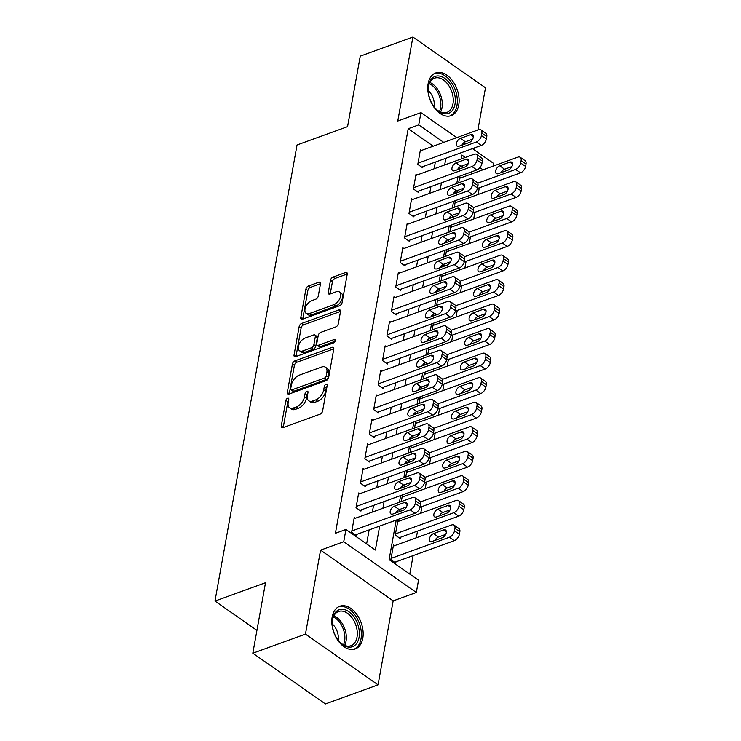 <?xml version="1.0" encoding="UTF-8"?>
<svg xmlns="http://www.w3.org/2000/svg" width="741" height="741" viewBox="0 0 741 741"><rect width="100%" height="100%" fill="white"/><g stroke="black" fill="none" stroke-linecap="round" stroke-linejoin="round"><path stroke-width="1.11" d="M287.638 398.213A2.001 1.139 -55.1 0 0 285.887 400.427L281.284 425.992A2.862 1.63 -55.1 0 0 281.71 427.585A2.862 1.63 -55.1 0 0 282.914 427.65L320.112 414.154A2.862 1.63 -55.1 0 0 322.613 410.996L327.216 385.422A2.001 1.139 -55.1 0 0 326.92 384.31A2.001 1.139 -55.1 0 0 326.077 384.264A2.001 1.139 -55.1 0 0 324.326 386.478L323.724 389.785A9.142 5.206 -55.1 0 1 315.731 399.89L312.628 401.011A9.142 5.206 -55.1 0 1 308.775 400.807A9.142 5.206 -55.1 0 1 307.404 395.713L307.997 392.397A2.001 1.139 -55.1 0 0 307.7 391.285A2.001 1.139 -55.1 0 0 306.857 391.239A2.001 1.139 -55.1 0 0 305.107 393.452L304.505 396.759A9.142 5.206 -55.1 0 1 296.511 406.865L293.408 407.985A9.142 5.206 -55.1 0 1 289.555 407.782A9.142 5.206 -55.1 0 1 288.184 402.687L288.777 399.371A2.001 1.139 -55.1 0 0 288.481 398.26A2.001 1.139 -55.1 0 0 287.638 398.213M288.61 400.297A2.001 1.139 -55.1 0 0 287.851 401.798L283.247 427.362A2.862 1.63 -55.1 0 0 283.219 427.548M327.05 386.348A2.001 1.139 -55.1 0 0 326.281 387.849L325.688 391.155L323.724 389.785M307.83 393.323A2.001 1.139 -55.1 0 0 307.07 394.823L306.468 398.13L304.505 396.759M428.15 83.594A22.712 14.505 70.1 0 0 434.115 107.454A22.712 14.505 70.1 0 0 451.195 115.642A22.712 14.505 70.1 0 0 458.753 104.99A22.712 14.505 70.1 0 0 452.788 81.13A22.712 14.505 70.1 0 0 435.708 72.942A22.712 14.505 70.1 0 0 428.15 83.594M332.19 616.91A22.712 14.505 70.1 0 0 338.155 640.77A22.712 14.505 70.1 0 0 355.235 648.959A22.712 14.505 70.1 0 0 362.794 638.307A22.712 14.505 70.1 0 0 356.829 614.446A22.712 14.505 70.1 0 0 339.749 606.258A22.712 14.505 70.1 0 0 332.19 616.91M320.473 283.877A2.862 1.63 -55.1 0 0 320.047 282.293A2.862 1.63 -55.1 0 0 318.843 282.228L308.404 286.007A2.862 1.63 -55.1 0 0 305.903 289.166L300.79 317.565A2.862 1.63 -55.1 0 0 301.226 319.158A2.862 1.63 -55.1 0 0 302.43 319.223L339.628 305.727A2.862 1.63 -55.1 0 0 342.12 302.569L347.233 274.17A2.862 1.63 -55.1 0 0 346.807 272.577A2.862 1.63 -55.1 0 0 345.602 272.512L332.996 277.088A2.862 1.63 -55.1 0 0 330.495 280.246L328.309 292.399A2.862 1.63 -55.1 0 0 328.735 293.992A2.862 1.63 -55.1 0 0 329.94 294.057L336.192 291.787A7.642 4.353 -55.1 0 1 339.415 291.963A7.642 4.353 -55.1 0 1 339.86 298.484A7.642 4.353 -55.1 0 1 333.876 304.662L309.386 313.554A7.642 4.353 -55.1 0 1 306.172 313.378A7.642 4.353 -55.1 0 1 305.718 306.857A7.642 4.353 -55.1 0 1 311.702 300.67L315.786 299.188A2.862 1.63 -55.1 0 0 318.287 296.039L320.473 283.877M433.226 146.19L408.208 128.712L418.73 124.886L420.944 112.632L456.752 137.659M252.829 653.219L305.459 634.12L378.049 684.851L325.419 703.95L252.829 653.219L265.51 582.722L214.983 601.053L297.048 144.977L347.575 126.646L360.256 56.149L412.894 37.05L397.778 121.033L420.944 112.632M378.049 684.851L393.165 600.868L320.575 550.137L305.459 634.12M320.575 550.137L343.731 541.736L345.936 529.472L375.363 550.044L379.679 526.082M408.208 128.712L335.414 533.298L345.936 529.472M294.937 360.867A2.862 1.63 -55.1 0 0 292.436 364.016L287.323 392.424A2.862 1.63 -55.1 0 0 287.758 394.017A2.862 1.63 -55.1 0 0 288.962 394.073L326.16 380.578A2.862 1.63 -55.1 0 0 328.652 377.428L333.765 349.02A2.862 1.63 -55.1 0 0 333.339 347.427A2.862 1.63 -55.1 0 0 332.135 347.362L294.937 360.867L296.9 362.238A2.862 1.63 -55.1 0 0 294.399 365.387L289.286 393.795A2.862 1.63 -55.1 0 0 289.259 393.971M294.057 354.995L299.169 326.596A2.862 1.63 -55.1 0 1 301.67 323.437L338.869 309.942A2.862 1.63 -55.1 0 1 340.073 310.007A2.862 1.63 -55.1 0 1 340.499 311.6L338.313 323.752A2.862 1.63 -55.1 0 1 335.812 326.911L320.733 332.385A2.862 1.63 -55.1 0 0 318.232 335.534L316.778 343.602A2.862 1.63 -55.1 0 0 317.204 345.195A2.862 1.63 -55.1 0 0 318.408 345.26L334.117 339.563A2.001 1.139 -55.1 0 1 334.96 339.6A2.001 1.139 -55.1 0 1 335.08 341.314A2.001 1.139 -55.1 0 1 333.515 342.926L295.696 356.653A2.862 1.63 -55.1 0 1 294.492 356.588A2.862 1.63 -55.1 0 1 294.057 354.995L296.02 356.365L301.133 327.967L299.169 326.596M477.889 129.99L485.485 87.781L412.894 37.05M399.001 521.145L397.917 520.395L395.268 535.104L400.177 538.531L400.399 537.308M355.347 518.246L354.272 517.487L351.623 532.205L356.523 535.632L356.745 534.4M359.755 493.719L358.681 492.969L356.032 507.678L360.941 511.105L361.154 509.882M364.174 469.201L363.09 468.451L360.441 483.16L365.35 486.587L365.572 485.364M368.583 444.683L367.499 443.924L364.859 458.642L369.759 462.069L369.981 460.837M372.992 420.166L371.917 419.406L369.268 434.115L374.177 437.551L374.39 436.319M377.41 395.638L376.326 394.888L373.677 409.597L378.586 413.024L378.808 411.801M381.819 371.121L380.735 370.37L378.095 385.079L382.995 388.506L383.217 387.284M386.228 346.603L385.153 345.843L382.504 360.561L387.404 363.988L387.626 362.757M390.646 322.076L389.562 321.325L386.913 336.034L391.822 339.461L392.045 338.239M395.055 297.558L393.971 296.808L391.331 311.516L396.231 314.944L396.454 313.721M399.464 273.04L398.389 272.29L395.74 286.999L400.64 290.426L400.862 289.203M403.882 248.522L402.798 247.763L400.149 262.481L405.058 265.908L405.281 264.676M408.291 223.995L407.207 223.245L404.567 237.954L409.467 241.381L409.69 240.158M412.7 199.477L411.625 198.727L408.976 213.436L413.876 216.863L414.099 215.64M417.109 174.959L416.034 174.2L413.385 188.918L418.295 192.345L418.517 191.122M366.628 543.931L369.148 529.898M372.362 512.068L373.566 505.381M376.771 487.55L377.975 480.863M381.18 463.032L382.384 456.336M385.598 438.505L386.802 431.818M390.007 413.987L391.211 407.3M394.416 389.47L395.62 382.782M398.834 364.952L400.038 358.255M403.243 340.425L404.447 333.737M407.652 315.907L408.856 309.219M412.07 291.389L413.274 284.701M416.479 266.871L417.683 260.174M420.888 242.344L422.092 235.657M425.306 217.826L426.501 211.139M429.715 193.308L430.919 186.621M434.124 168.781L435.328 162.094M421.527 150.442L420.443 149.682L417.794 164.4L422.703 167.827L422.926 166.595M409.792 574.099L413.117 555.611M416.322 537.781L417.526 531.093M420.731 513.254L421.935 506.566M425.149 488.736L426.353 482.048M429.558 464.218L430.762 457.53M433.967 439.7L435.171 433.003M438.385 415.173L439.589 408.486M442.794 390.655L443.998 383.968M447.203 366.137L448.407 359.45M451.621 341.62L452.825 334.923M456.03 317.092L457.234 310.405M460.439 292.575L461.643 285.887M464.857 268.057L466.061 261.369M469.266 243.539L470.47 236.842M473.675 219.012L474.879 212.324M478.093 194.494L479.297 187.806M472.462 173.616L470.507 172.255M463.662 167.466L461.662 166.067M394.582 545.663L393.508 544.913L390.859 559.622L395.759 563.049L395.981 561.826M400.594 511.225L399.686 510.586L399.908 509.345L406.439 506.983L399.186 509.604A4.659 2.649 124.9 0 0 395.722 512.985M403.41 496.627L402.326 495.868L401.307 501.564M405.003 486.698L404.095 486.059L404.317 484.827L410.847 482.465M407.819 472.1L406.744 471.35L405.716 477.047M409.421 462.18L408.504 461.541L408.726 460.3L415.256 457.947M412.237 447.583L411.153 446.832L410.125 452.529M413.83 437.662L412.922 437.023L413.145 435.782L419.675 433.429M416.646 423.065L415.562 422.314L414.543 428.002M418.239 413.135L417.331 412.505L417.554 411.264L424.084 408.902L416.831 411.524A4.659 2.649 124.9 0 0 413.367 414.904M421.055 398.547L419.98 397.787L418.952 403.484M422.657 388.617L421.74 387.978L421.962 386.746L428.493 384.384L421.249 387.006A4.659 2.649 124.9 0 0 417.785 390.387M425.464 374.02L424.389 373.269L423.361 378.966M427.066 364.1L426.149 363.46L426.381 362.219M429.882 349.502L428.798 348.752L427.779 354.448M431.475 339.582L430.567 338.943L430.79 337.701L437.32 335.349L430.067 337.961A4.659 2.649 124.9 0 0 426.603 341.351M434.291 324.984L433.216 324.225L432.188 329.921M435.893 315.055L434.976 314.425L435.199 313.184M438.7 300.466L437.625 299.707L436.597 305.403M440.302 290.537L439.385 289.898L439.617 288.666L446.147 286.304L438.894 288.925A4.659 2.649 124.9 0 0 435.43 292.306M443.118 275.939L442.034 275.189L441.015 280.885M444.711 266.019L443.803 265.38L444.026 264.139M447.527 251.421L446.452 250.671L445.424 256.367M449.129 241.501L448.212 240.862L448.435 239.621L454.965 237.259L447.721 239.88A4.659 2.649 124.9 0 0 444.248 243.27M451.936 226.903L450.861 226.144L449.833 231.84M453.538 216.974L452.621 216.335L452.844 215.103L459.374 212.741M456.354 202.386L455.27 201.626L454.252 207.323M457.947 192.456L457.04 191.817L457.262 190.585L463.792 188.223M460.763 177.859L459.689 177.108L458.66 182.805M214.983 601.053L256.942 630.378M474.305 149.923L474.685 147.82M472.452 148.626L493.534 163.363L493.024 166.151M396.222 520.08L389.099 559.64L418.526 580.203L416.322 592.467L343.731 541.736M393.165 600.868L416.322 592.467M463.912 142.661L465.598 143.847M443.748 142.374L418.73 124.886M382.884 508.252L384.088 501.564M387.302 483.734L388.497 477.037M391.711 459.207L392.915 452.519M396.12 434.689L397.324 428.002M400.529 410.171L401.733 403.484M404.947 385.644L406.151 378.957M409.356 361.126L410.56 354.439M413.765 336.609L414.969 329.921M418.183 312.091L419.387 305.403M422.592 287.564L423.796 280.876M427.001 263.046L428.205 256.358M431.419 238.528L432.624 231.84M435.828 214.01L437.033 207.313M440.237 189.483L441.441 182.795M444.656 164.965L445.86 158.278M465.339 157.463L461.893 155.054L461.189 158.963M459.753 166.984L459.383 169.022M457.984 176.793L456.78 183.481M455.335 191.502L454.974 193.54M453.575 201.32L452.371 208.008M450.926 216.02L450.556 218.058M449.157 225.838L447.953 232.526M446.517 240.547L446.147 242.576M444.748 250.356L443.544 257.044M442.099 265.065L441.738 267.103M440.339 274.874L439.135 281.561M437.69 289.583L437.32 291.621M435.921 299.401L434.717 306.089M433.281 314.101L432.911 316.138M431.512 323.919L430.308 330.606M428.863 338.628L428.502 340.656M427.103 348.437L425.899 355.124M424.454 363.146L424.093 365.183M422.685 372.955L421.49 379.651M420.045 387.663L419.675 389.701M418.276 397.482L417.072 404.169M415.627 412.181L415.266 414.219M413.867 422L412.663 428.687M411.218 436.708L410.857 438.737M409.449 446.517L408.254 453.205M406.809 461.226L406.439 463.264M405.04 471.035L403.836 477.732M402.391 485.744L402.03 487.782M400.631 495.562L399.427 502.25M397.982 510.271L397.621 512.3M482.993 169.8L479.899 167.642M289.555 407.782L291.519 409.152A9.142 5.206 -55.1 0 0 295.372 409.356L293.408 407.985M306.468 398.13A9.142 5.206 -55.1 0 1 298.475 408.235L295.372 409.356M308.775 400.807L310.738 402.178A9.142 5.206 -55.1 0 0 314.592 402.382L312.628 401.011M325.688 391.155A9.142 5.206 -55.1 0 1 317.694 401.261L314.592 402.382M333.793 348.844L296.9 362.238M290.694 388.719A2.001 1.139 -55.1 0 0 291 389.84A2.001 1.139 -55.1 0 0 291.843 389.886L324.493 378.04A2.001 1.139 -55.1 0 0 326.244 375.826L326.864 372.334A9.142 5.206 -55.1 0 0 325.494 367.24A9.142 5.206 -55.1 0 0 321.64 367.036L299.318 375.131A9.142 5.206 -55.1 0 0 291.324 385.237L290.694 388.719M291 389.84L292.954 391.211A2.001 1.139 -55.1 0 0 293.797 391.257L291.843 389.886M325.494 367.24L327.457 368.61A9.142 5.206 -55.1 0 1 328.828 373.705L328.198 377.197A2.001 1.139 -55.1 0 1 326.448 379.411L293.797 391.257M340.527 311.424L303.634 324.808A2.862 1.63 -55.1 0 0 301.133 327.967M317.204 345.195L319.167 346.566A2.862 1.63 -55.1 0 0 320.371 346.631L335.089 341.295M305.079 338.063A7.642 4.353 -55.1 0 0 299.095 344.241A7.642 4.353 -55.1 0 0 299.54 350.762A7.642 4.353 -55.1 0 0 302.754 350.938L311.387 347.807A2.862 1.63 -55.1 0 0 313.888 344.648L315.333 336.59A2.862 1.63 -55.1 0 0 314.906 334.997A2.862 1.63 -55.1 0 0 313.702 334.932L305.079 338.063M299.54 350.762L301.494 352.142A7.642 4.353 -55.1 0 0 304.718 352.308L302.754 350.938M314.906 334.997L316.87 336.368A2.862 1.63 -55.1 0 1 317.296 337.961L315.851 346.019A2.862 1.63 -55.1 0 1 313.35 349.178L304.718 352.308M306.172 313.378L308.126 314.749A7.642 4.353 -55.1 0 0 311.35 314.925L309.386 313.554M339.415 291.963L341.379 293.334A7.642 4.353 -55.1 0 1 341.823 299.855A7.642 4.353 -55.1 0 1 335.84 306.033L311.35 314.925M347.26 273.994L334.96 278.459A2.862 1.63 -55.1 0 0 332.459 281.617L330.273 293.769A2.862 1.63 -55.1 0 0 330.245 293.945M320.501 283.701L310.368 287.378A2.862 1.63 -55.1 0 0 307.867 290.537L302.754 318.936A2.862 1.63 -55.1 0 0 302.726 319.112M394.684 562.299L454.298 540.661A5.826 3.316 124.9 0 0 459.392 534.233L459.837 531.779A5.826 3.316 124.9 0 0 458.957 528.537L454.057 525.11A5.826 3.316 -55.1 0 0 451.602 524.98L393.286 546.136M454.057 525.11A5.826 3.316 -55.1 0 1 454.928 528.352L454.492 530.806A5.826 3.316 -55.1 0 1 449.398 537.234L391.081 558.399M445.684 534.4L438.422 537.03A4.659 2.649 -55.1 0 0 434.958 540.411M443.627 529.935L433.522 533.603A4.659 2.649 -55.1 0 0 429.873 537.364A4.659 2.649 -55.1 0 0 430.15 541.338A4.659 2.649 -55.1 0 0 432.105 541.449L442.21 537.781A4.659 2.649 -55.1 0 0 445.86 534.011A4.659 2.649 -55.1 0 0 445.591 530.037A4.659 2.649 -55.1 0 0 443.627 529.935L446.36 531.843M354.05 518.719L412.366 497.554A5.826 3.316 -55.1 0 1 414.821 497.683A5.826 3.316 -55.1 0 1 415.692 500.925L415.247 503.38A5.826 3.316 -55.1 0 1 410.162 509.817L351.845 530.973M355.448 534.872L415.062 513.244L410.162 509.817M404.391 502.509A4.659 2.649 124.9 0 1 406.355 502.611A4.659 2.649 124.9 0 1 406.624 506.594A4.659 2.649 124.9 0 1 402.974 510.354L392.869 514.022A4.659 2.649 124.9 0 1 390.905 513.921A4.659 2.649 124.9 0 1 390.637 509.947A4.659 2.649 124.9 0 1 394.286 506.177L404.391 502.509L407.124 504.426M414.821 497.683L419.721 501.111A5.826 3.316 124.9 0 1 420.601 504.362L420.156 506.807A5.826 3.316 124.9 0 1 415.062 513.244M359.052 637.473A19.655 12.56 -109.9 0 1 339.739 642.067A19.655 12.56 -109.9 0 1 332.274 621.486A19.655 12.56 -109.9 0 1 332.57 618.967A19.655 12.56 -109.9 0 1 348.789 611.668A19.655 12.56 -109.9 0 1 359.052 637.473M339.434 641.734A18.192 11.624 70.1 0 0 350.965 645.707A18.192 11.624 70.1 0 0 357.014 637.177A18.192 11.624 70.1 0 0 352.244 618.059A18.192 11.624 70.1 0 0 338.554 611.501A18.192 11.624 70.1 0 0 332.496 620.032A18.192 11.624 70.1 0 0 332.255 621.94M353.642 649.375A22.563 14.412 70.1 0 0 361.015 638.844A22.563 14.412 70.1 0 0 355.152 615.234A22.563 14.412 70.1 0 0 338.248 606.962M338.137 640.168A12.958 8.281 70.1 0 0 332.264 623.978M445.813 113.864A19.655 12.56 -109.9 0 1 435.699 108.751A19.655 12.56 -109.9 0 1 428.233 88.17A19.655 12.56 -109.9 0 1 437.727 75.943A19.655 12.56 -109.9 0 1 454.724 94.644A19.655 12.56 -109.9 0 1 445.813 113.864M435.393 108.418A18.192 11.624 70.1 0 0 444.461 112.845A18.192 11.624 70.1 0 0 446.925 112.391A18.192 11.624 70.1 0 0 452.242 93.171A18.192 11.624 70.1 0 0 436.968 77.731A18.192 11.624 70.1 0 0 434.513 78.185A18.192 11.624 70.1 0 0 428.215 88.624M449.602 116.059A22.563 14.412 70.1 0 0 456.03 92.171A22.563 14.412 70.1 0 0 437.125 73.137A22.563 14.412 70.1 0 0 434.207 73.646M434.096 106.852A12.958 8.281 70.1 0 0 428.224 90.652M399.093 537.781L458.716 516.144A5.826 3.316 124.9 0 0 463.81 509.715L464.246 507.261A5.826 3.316 124.9 0 0 463.375 504.019L458.466 500.592A5.826 3.316 -55.1 0 0 456.011 500.453L397.695 521.618M458.466 500.592A5.826 3.316 -55.1 0 1 459.346 503.834L458.901 506.288A5.826 3.316 -55.1 0 1 453.807 512.716L395.49 533.881M450.093 509.873L442.84 512.513A4.659 2.649 -55.1 0 0 439.367 515.893M448.036 505.418L437.931 509.076A4.659 2.649 -55.1 0 0 434.291 512.846A4.659 2.649 -55.1 0 0 434.559 516.82A4.659 2.649 -55.1 0 0 436.523 516.931L446.628 513.263A4.659 2.649 -55.1 0 0 450.269 509.493A4.659 2.649 -55.1 0 0 450 505.519A4.659 2.649 -55.1 0 0 448.036 505.418L450.778 507.326M420.064 507.252L463.125 491.626A5.826 3.316 124.9 0 0 468.219 485.188L468.655 482.743A5.826 3.316 124.9 0 0 467.784 479.492L462.875 476.065A5.826 3.316 -55.1 0 0 460.43 475.935L402.113 497.1M462.875 476.065A5.826 3.316 -55.1 0 1 463.755 479.316L463.31 481.761A5.826 3.316 -55.1 0 1 458.216 488.199L420.397 501.926M454.502 485.355L447.249 487.986A4.659 2.649 -55.1 0 0 443.785 491.376M452.445 480.89L442.34 484.558A4.659 2.649 -55.1 0 0 438.7 488.328A4.659 2.649 -55.1 0 0 438.968 492.302A4.659 2.649 -55.1 0 0 440.932 492.404L451.037 488.736A4.659 2.649 -55.1 0 0 454.687 484.975A4.659 2.649 -55.1 0 0 454.409 481.002A4.659 2.649 -55.1 0 0 452.445 480.89L455.187 482.808M424.473 482.734L467.534 467.108A5.826 3.316 124.9 0 0 472.628 460.67L473.073 458.216A5.826 3.316 124.9 0 0 472.193 454.974L467.293 451.547A5.826 3.316 -55.1 0 0 464.839 451.417L406.522 472.573M467.293 451.547A5.826 3.316 -55.1 0 1 468.164 454.789L467.728 457.243A5.826 3.316 -55.1 0 1 462.634 463.681L424.806 477.399M458.92 460.837L451.658 463.468A4.659 2.649 -55.1 0 0 448.194 466.849M456.864 456.373L446.758 460.041A4.659 2.649 -55.1 0 0 443.109 463.801A4.659 2.649 -55.1 0 0 443.377 467.784A4.659 2.649 -55.1 0 0 445.341 467.886L455.446 464.218A4.659 2.649 -55.1 0 0 459.096 460.457A4.659 2.649 -55.1 0 0 458.827 456.475A4.659 2.649 -55.1 0 0 456.864 456.373L459.596 458.281M428.882 458.207L471.952 442.581A5.826 3.316 124.9 0 0 477.037 436.153L477.482 433.698A5.826 3.316 124.9 0 0 476.611 430.456L471.702 427.029A5.826 3.316 -55.1 0 0 469.248 426.899L410.931 448.055M471.702 427.029A5.826 3.316 -55.1 0 1 472.582 430.271L472.137 432.725A5.826 3.316 -55.1 0 1 467.043 439.154L429.215 452.881M463.329 436.319L456.076 438.95A4.659 2.649 -55.1 0 0 452.603 442.331M461.273 431.855L451.167 435.523A4.659 2.649 -55.1 0 0 447.527 439.283A4.659 2.649 -55.1 0 0 447.796 443.257A4.659 2.649 -55.1 0 0 449.759 443.368L459.865 439.7A4.659 2.649 -55.1 0 0 463.505 435.93A4.659 2.649 -55.1 0 0 463.236 431.957A4.659 2.649 -55.1 0 0 461.273 431.855L464.005 433.763M358.459 494.191L416.775 473.036A5.826 3.316 -55.1 0 1 419.23 473.166A5.826 3.316 -55.1 0 1 420.101 476.407L419.665 478.862A5.826 3.316 -55.1 0 1 414.571 485.29L356.254 506.455M359.857 510.354L419.471 488.717L414.571 485.29M408.8 477.991A4.659 2.649 124.9 0 1 410.764 478.093A4.659 2.649 124.9 0 1 411.033 482.067A4.659 2.649 124.9 0 1 407.393 485.837L397.287 489.505A4.659 2.649 124.9 0 1 395.324 489.403A4.659 2.649 124.9 0 1 395.046 485.42A4.659 2.649 124.9 0 1 398.695 481.659L408.8 477.991L411.533 479.899M400.131 488.467A4.659 2.649 124.9 0 1 403.595 485.086L410.857 482.456M419.23 473.166L424.13 476.593A5.826 3.316 124.9 0 1 425.01 479.835L424.565 482.289A5.826 3.316 124.9 0 1 419.471 488.717M362.868 469.674L421.184 448.509A5.826 3.316 -55.1 0 1 423.639 448.648A5.826 3.316 -55.1 0 1 424.519 451.89L424.074 454.344A5.826 3.316 -55.1 0 1 418.98 460.772L360.663 481.937M364.266 485.837L423.889 464.199L418.98 460.772M413.209 453.473A4.659 2.649 124.9 0 1 415.173 453.575A4.659 2.649 124.9 0 1 415.442 457.549A4.659 2.649 124.9 0 1 411.801 461.319L401.696 464.987A4.659 2.649 124.9 0 1 399.732 464.876A4.659 2.649 124.9 0 1 399.464 460.902A4.659 2.649 124.9 0 1 403.104 457.132L413.209 453.473L415.951 455.382M404.549 463.949A4.659 2.649 124.9 0 1 408.013 460.569L415.266 457.929M423.639 448.648L428.548 452.075A5.826 3.316 124.9 0 1 429.419 455.317L428.983 457.771A5.826 3.316 124.9 0 1 423.889 464.199M367.286 445.156L425.603 423.991A5.826 3.316 -55.1 0 1 428.057 424.121A5.826 3.316 -55.1 0 1 428.928 427.372L428.483 429.817A5.826 3.316 -55.1 0 1 423.398 436.254L365.072 457.41M368.685 461.31L428.298 439.682L423.398 436.254M417.628 428.946A4.659 2.649 124.9 0 1 419.582 429.058A4.659 2.649 124.9 0 1 419.86 433.031A4.659 2.649 124.9 0 1 416.21 436.792L406.105 440.46A4.659 2.649 124.9 0 1 404.141 440.358A4.659 2.649 124.9 0 1 403.873 436.384A4.659 2.649 124.9 0 1 407.522 432.614L417.628 428.946L420.36 430.864M408.958 439.432A4.659 2.649 124.9 0 1 412.422 436.041L419.675 433.411M428.057 424.121L432.957 427.548A5.826 3.316 124.9 0 1 433.837 430.799L433.392 433.253A5.826 3.316 124.9 0 1 428.298 439.682M371.695 420.629L430.012 399.473A5.826 3.316 -55.1 0 1 432.466 399.603A5.826 3.316 -55.1 0 1 433.337 402.845L432.901 405.299A5.826 3.316 -55.1 0 1 427.807 411.737L369.49 432.892M373.094 436.792L432.707 415.164L427.807 411.737M422.037 404.429A4.659 2.649 124.9 0 1 424 404.53A4.659 2.649 124.9 0 1 424.269 408.513A4.659 2.649 124.9 0 1 420.619 412.274L410.514 415.942A4.659 2.649 124.9 0 1 408.56 415.84A4.659 2.649 124.9 0 1 408.282 411.866A4.659 2.649 124.9 0 1 411.931 408.096L422.037 404.429L424.769 406.346M432.466 399.603L437.366 403.03A5.826 3.316 124.9 0 1 438.246 406.281L437.801 408.726A5.826 3.316 124.9 0 1 432.707 415.164M433.3 433.689L476.361 418.063A5.826 3.316 124.9 0 0 481.455 411.635L481.891 409.18A5.826 3.316 124.9 0 0 481.02 405.938L476.111 402.511A5.826 3.316 -55.1 0 0 473.666 402.372L415.349 423.537M476.111 402.511A5.826 3.316 -55.1 0 1 476.991 405.753L476.546 408.208A5.826 3.316 -55.1 0 1 471.452 414.636L433.633 428.363M467.738 411.792L460.485 414.423A4.659 2.649 -55.1 0 0 457.021 417.813M465.681 407.337L455.576 410.996A4.659 2.649 -55.1 0 0 451.936 414.765A4.659 2.649 -55.1 0 0 452.205 418.739A4.659 2.649 -55.1 0 0 454.168 418.85L464.274 415.182A4.659 2.649 -55.1 0 0 467.923 411.412A4.659 2.649 -55.1 0 0 467.645 407.439A4.659 2.649 -55.1 0 0 465.681 407.337L468.423 409.245M376.104 396.111L434.421 374.955A5.826 3.316 -55.1 0 1 436.875 375.085A5.826 3.316 -55.1 0 1 437.755 378.327L437.31 380.781A5.826 3.316 -55.1 0 1 432.216 387.21L373.899 408.374M377.502 412.274L437.125 390.637L432.216 387.21M426.445 379.911A4.659 2.649 124.9 0 1 428.409 380.013A4.659 2.649 124.9 0 1 428.678 383.986A4.659 2.649 124.9 0 1 425.038 387.756L414.932 391.424A4.659 2.649 124.9 0 1 412.969 391.313A4.659 2.649 124.9 0 1 412.7 387.339A4.659 2.649 124.9 0 1 416.34 383.579L426.445 379.911L429.187 381.819M436.875 375.085L441.784 378.512A5.826 3.316 124.9 0 1 442.655 381.754L442.22 384.209A5.826 3.316 124.9 0 1 437.125 390.637M437.709 409.171L480.77 393.545A5.826 3.316 124.9 0 0 485.864 387.108L486.309 384.662A5.826 3.316 124.9 0 0 485.429 381.411L480.529 377.984A5.826 3.316 -55.1 0 0 478.075 377.854L419.758 399.019M480.529 377.984A5.826 3.316 -55.1 0 1 481.4 381.235L480.965 383.681A5.826 3.316 -55.1 0 1 475.87 390.118L438.042 403.845M472.156 387.274L464.894 389.905A4.659 2.649 -55.1 0 0 461.43 393.295M470.1 382.81L459.994 386.478A4.659 2.649 -55.1 0 0 456.345 390.248A4.659 2.649 -55.1 0 0 456.613 394.221A4.659 2.649 -55.1 0 0 458.577 394.323L468.683 390.655A4.659 2.649 -55.1 0 0 472.332 386.895A4.659 2.649 -55.1 0 0 472.063 382.921A4.659 2.649 -55.1 0 0 470.1 382.81L472.832 384.727M380.522 371.593L438.839 350.428A5.826 3.316 -55.1 0 1 441.293 350.567A5.826 3.316 -55.1 0 1 442.164 353.809L441.719 356.264A5.826 3.316 -55.1 0 1 436.634 362.692L378.308 383.857M381.921 387.756L441.534 366.119L436.634 362.692M430.864 355.393A4.659 2.649 124.9 0 1 432.818 355.495A4.659 2.649 124.9 0 1 433.096 359.468A4.659 2.649 124.9 0 1 429.447 363.238L419.341 366.906A4.659 2.649 124.9 0 1 417.378 366.795A4.659 2.649 124.9 0 1 417.109 362.821A4.659 2.649 124.9 0 1 420.758 359.052L430.864 355.393L433.596 357.301M422.194 365.869A4.659 2.649 124.9 0 1 425.658 362.488L426.371 362.238M441.293 350.567L446.193 353.994A5.826 3.316 124.9 0 1 447.073 357.236L446.628 359.691A5.826 3.316 124.9 0 1 441.534 366.119M442.118 384.653L485.188 369.027A5.826 3.316 124.9 0 0 490.273 362.59L490.718 360.135A5.826 3.316 124.9 0 0 489.847 356.893L484.938 353.466A5.826 3.316 -55.1 0 0 482.484 353.337L424.167 374.492M484.938 353.466A5.826 3.316 -55.1 0 1 485.818 356.708L485.374 359.163A5.826 3.316 -55.1 0 1 480.279 365.591L442.451 379.318M476.565 362.757L469.312 365.387A4.659 2.649 -55.1 0 0 465.839 368.768M474.509 358.292L464.403 361.96A4.659 2.649 -55.1 0 0 460.754 365.721A4.659 2.649 -55.1 0 0 461.032 369.703A4.659 2.649 -55.1 0 0 462.995 369.805L473.101 366.137A4.659 2.649 -55.1 0 0 476.741 362.377A4.659 2.649 -55.1 0 0 476.472 358.394A4.659 2.649 -55.1 0 0 474.509 358.292L477.241 360.2M384.931 347.075L443.248 325.91A5.826 3.316 -55.1 0 1 445.702 326.04A5.826 3.316 -55.1 0 1 446.573 329.291L446.138 331.736A5.826 3.316 -55.1 0 1 441.043 338.174L382.726 359.329M386.33 363.229L445.943 341.601L441.043 338.174M435.273 330.866A4.659 2.649 124.9 0 1 437.236 330.977A4.659 2.649 124.9 0 1 437.505 334.951A4.659 2.649 124.9 0 1 433.856 338.711L423.75 342.379A4.659 2.649 124.9 0 1 421.796 342.277A4.659 2.649 124.9 0 1 421.518 338.304A4.659 2.649 124.9 0 1 425.167 334.534L435.273 330.866L438.005 332.783M445.702 326.04L450.602 329.467A5.826 3.316 124.9 0 1 451.482 332.718L451.037 335.164A5.826 3.316 124.9 0 1 445.943 341.601M446.536 360.126L489.597 344.5A5.826 3.316 124.9 0 0 494.692 338.072L495.127 335.617A5.826 3.316 124.9 0 0 494.256 332.376L489.347 328.948A5.826 3.316 -55.1 0 0 486.902 328.819L428.576 349.974M489.347 328.948A5.826 3.316 -55.1 0 1 490.227 332.19L489.782 334.645A5.826 3.316 -55.1 0 1 484.688 341.073L446.86 354.8M480.974 338.229L473.721 340.869A4.659 2.649 -55.1 0 0 470.257 344.25M478.918 333.774L468.812 337.442A4.659 2.649 -55.1 0 0 465.172 341.203A4.659 2.649 -55.1 0 0 465.441 345.176A4.659 2.649 -55.1 0 0 467.404 345.287L477.51 341.62A4.659 2.649 -55.1 0 0 481.159 337.85A4.659 2.649 -55.1 0 0 480.881 333.876A4.659 2.649 -55.1 0 0 478.918 333.774L481.659 335.682M389.34 322.548L447.657 301.392A5.826 3.316 -55.1 0 1 450.111 301.522A5.826 3.316 -55.1 0 1 450.991 304.764L450.547 307.219A5.826 3.316 -55.1 0 1 445.452 313.656L387.135 334.812M390.739 338.711L450.361 317.083L445.452 313.656M439.682 306.348A4.659 2.649 124.9 0 1 441.645 306.45A4.659 2.649 124.9 0 1 441.914 310.433A4.659 2.649 124.9 0 1 438.274 314.193L428.168 317.861A4.659 2.649 124.9 0 1 426.205 317.759A4.659 2.649 124.9 0 1 425.936 313.776A4.659 2.649 124.9 0 1 429.576 310.016L439.682 306.348L442.423 308.256M431.012 316.824A4.659 2.649 124.9 0 1 434.485 313.443L435.199 313.193M450.111 301.522L455.02 304.949A5.826 3.316 124.9 0 1 455.891 308.191L455.456 310.646A5.826 3.316 124.9 0 1 450.361 317.083M450.945 335.608L494.006 319.982A5.826 3.316 124.9 0 0 499.101 313.554L499.545 311.1A5.826 3.316 124.9 0 0 498.665 307.858L493.765 304.421A5.826 3.316 -55.1 0 0 491.311 304.292L432.994 325.456M493.765 304.421A5.826 3.316 -55.1 0 1 494.636 307.672L494.201 310.127A5.826 3.316 -55.1 0 1 489.106 316.555L451.278 330.282M485.392 313.712L478.13 316.342A4.659 2.649 -55.1 0 0 474.666 319.732M483.336 309.247L473.23 312.915A4.659 2.649 -55.1 0 0 469.581 316.685A4.659 2.649 -55.1 0 0 469.85 320.658A4.659 2.649 -55.1 0 0 471.813 320.76L481.919 317.102A4.659 2.649 -55.1 0 0 485.568 313.332A4.659 2.649 -55.1 0 0 485.299 309.358A4.659 2.649 -55.1 0 0 483.336 309.247L486.068 311.164M393.758 298.03L452.075 276.875A5.826 3.316 -55.1 0 1 454.52 277.004A5.826 3.316 -55.1 0 1 455.4 280.246L454.955 282.701A5.826 3.316 -55.1 0 1 449.861 289.129L391.544 310.294M395.157 314.193L454.77 292.556L449.861 289.129M444.091 281.83A4.659 2.649 124.9 0 1 446.054 281.932A4.659 2.649 124.9 0 1 446.332 285.906A4.659 2.649 124.9 0 1 442.683 289.675L432.577 293.343A4.659 2.649 124.9 0 1 430.614 293.232A4.659 2.649 124.9 0 1 430.345 289.259A4.659 2.649 124.9 0 1 433.985 285.498L444.091 281.83L446.832 283.738M454.52 277.004L459.429 280.431A5.826 3.316 124.9 0 1 460.3 283.673L459.865 286.128A5.826 3.316 124.9 0 1 454.77 292.556M455.354 311.09L498.424 295.464A5.826 3.316 124.9 0 0 503.51 289.027L503.954 286.582A5.826 3.316 124.9 0 0 503.083 283.331L498.174 279.903A5.826 3.316 -55.1 0 0 495.72 279.774L437.403 300.939M498.174 279.903A5.826 3.316 -55.1 0 1 499.054 283.155L498.61 285.6A5.826 3.316 -55.1 0 1 493.515 292.037L455.687 305.755M489.801 289.194L482.548 291.824A4.659 2.649 -55.1 0 0 479.075 295.214M487.745 284.729L477.639 288.397A4.659 2.649 -55.1 0 0 473.99 292.167A4.659 2.649 -55.1 0 0 474.268 296.141A4.659 2.649 -55.1 0 0 476.231 296.243L486.337 292.575A4.659 2.649 -55.1 0 0 489.977 288.814A4.659 2.649 -55.1 0 0 489.708 284.84A4.659 2.649 -55.1 0 0 487.745 284.729L490.477 286.647M398.167 273.512L456.484 252.348A5.826 3.316 -55.1 0 1 458.938 252.486A5.826 3.316 -55.1 0 1 459.809 255.728L459.374 258.183A5.826 3.316 -55.1 0 1 454.279 264.611L395.963 285.776M399.566 289.675L459.179 268.038L454.279 264.611M448.509 257.312A4.659 2.649 124.9 0 1 450.472 257.414A4.659 2.649 124.9 0 1 450.741 261.388A4.659 2.649 124.9 0 1 447.092 265.158L436.986 268.826A4.659 2.649 124.9 0 1 435.023 268.714A4.659 2.649 124.9 0 1 434.754 264.741A4.659 2.649 124.9 0 1 438.403 260.971L448.509 257.312L451.241 259.22M439.839 267.788A4.659 2.649 124.9 0 1 443.303 264.398L450.565 261.768M458.938 252.486L463.838 255.914A5.826 3.316 124.9 0 1 464.718 259.155L464.274 261.61A5.826 3.316 124.9 0 1 459.179 268.038M459.772 286.563L502.833 270.937A5.826 3.316 124.9 0 0 507.928 264.509L508.363 262.055A5.826 3.316 124.9 0 0 507.492 258.813L502.583 255.386A5.826 3.316 -55.1 0 0 500.129 255.256L441.812 276.412M502.583 255.386A5.826 3.316 -55.1 0 1 503.463 258.628L503.019 261.082A5.826 3.316 -55.1 0 1 497.924 267.51L460.096 281.237M494.21 264.676L486.957 267.306A4.659 2.649 -55.1 0 0 483.493 270.687M492.154 260.211L482.048 263.879A4.659 2.649 -55.1 0 0 478.408 267.64A4.659 2.649 -55.1 0 0 478.677 271.623A4.659 2.649 -55.1 0 0 480.64 271.725L490.746 268.057A4.659 2.649 -55.1 0 0 494.395 264.287A4.659 2.649 -55.1 0 0 494.117 260.313A4.659 2.649 -55.1 0 0 492.154 260.211L494.895 262.119M402.576 248.995L460.893 227.83A5.826 3.316 -55.1 0 1 463.347 227.959A5.826 3.316 -55.1 0 1 464.227 231.211L463.783 233.656A5.826 3.316 -55.1 0 1 458.688 240.093L400.372 261.249M403.975 265.148L463.597 243.52L458.688 240.093M452.918 232.785A4.659 2.649 124.9 0 1 454.881 232.896A4.659 2.649 124.9 0 1 455.15 236.87A4.659 2.649 124.9 0 1 451.51 240.63L441.404 244.298A4.659 2.649 124.9 0 1 439.441 244.197A4.659 2.649 124.9 0 1 439.172 240.223A4.659 2.649 124.9 0 1 442.812 236.453L452.918 232.785L455.65 234.702M463.347 227.959L468.256 231.387A5.826 3.316 124.9 0 1 469.127 234.638L468.683 237.083A5.826 3.316 124.9 0 1 463.597 243.52M464.181 262.045L507.242 246.42A5.826 3.316 124.9 0 0 512.337 239.991L512.781 237.537A5.826 3.316 124.9 0 0 511.901 234.295L507.001 230.868A5.826 3.316 -55.1 0 0 504.547 230.729L446.23 251.894M507.001 230.868A5.826 3.316 -55.1 0 1 507.872 234.11L507.437 236.564A5.826 3.316 -55.1 0 1 502.342 242.992L464.514 256.719M450.556 261.786L444.026 264.157M498.619 240.149L491.366 242.789A4.659 2.649 -55.1 0 0 487.902 246.169M496.572 235.694L486.467 239.362A4.659 2.649 -55.1 0 0 482.817 243.122A4.659 2.649 -55.1 0 0 483.086 247.096A4.659 2.649 -55.1 0 0 485.049 247.207L495.155 243.539A4.659 2.649 -55.1 0 0 498.804 239.769A4.659 2.649 -55.1 0 0 498.536 235.795A4.659 2.649 -55.1 0 0 496.572 235.694L499.304 237.602M406.994 224.467L465.311 203.312A5.826 3.316 -55.1 0 1 467.756 203.442A5.826 3.316 -55.1 0 1 468.636 206.683L468.192 209.138A5.826 3.316 -55.1 0 1 463.097 215.566L404.781 236.731M408.393 240.63L468.006 219.003L463.097 215.566M457.327 208.267A4.659 2.649 124.9 0 1 459.29 208.369A4.659 2.649 124.9 0 1 459.568 212.352A4.659 2.649 124.9 0 1 455.919 216.113L445.813 219.781A4.659 2.649 124.9 0 1 443.85 219.679A4.659 2.649 124.9 0 1 443.581 215.696A4.659 2.649 124.9 0 1 447.221 211.935L457.327 208.267L460.068 210.175M448.666 218.743A4.659 2.649 124.9 0 1 452.13 215.362L459.383 212.732M467.756 203.442L472.665 206.869A5.826 3.316 124.9 0 1 473.536 210.111L473.101 212.565A5.826 3.316 124.9 0 1 468.006 219.003M468.59 237.528L511.651 221.902A5.826 3.316 124.9 0 0 516.746 215.474L517.19 213.019A5.826 3.316 124.9 0 0 516.32 209.768L511.41 206.341A5.826 3.316 -55.1 0 0 508.956 206.211L450.639 227.376M511.41 206.341A5.826 3.316 -55.1 0 1 512.281 209.592L511.846 212.037A5.826 3.316 -55.1 0 1 506.751 218.475L468.923 232.202M503.037 215.631L495.785 218.262A4.659 2.649 -55.1 0 0 492.311 221.652M500.981 211.166L490.875 214.834A4.659 2.649 -55.1 0 0 487.226 218.604A4.659 2.649 -55.1 0 0 487.504 222.578A4.659 2.649 -55.1 0 0 489.468 222.68L499.573 219.021A4.659 2.649 -55.1 0 0 503.213 215.251A4.659 2.649 -55.1 0 0 502.944 211.278A4.659 2.649 -55.1 0 0 500.981 211.166L503.713 213.084M411.403 199.95L469.72 178.794A5.826 3.316 -55.1 0 1 472.174 178.924A5.826 3.316 -55.1 0 1 473.045 182.166L472.61 184.62A5.826 3.316 -55.1 0 1 467.515 191.048L409.199 212.213M412.802 216.113L472.415 194.475L467.515 191.048M461.745 183.749A4.659 2.649 124.9 0 1 463.709 183.851A4.659 2.649 124.9 0 1 463.977 187.825A4.659 2.649 124.9 0 1 460.328 191.595L450.222 195.263A4.659 2.649 124.9 0 1 448.259 195.152A4.659 2.649 124.9 0 1 447.99 191.178A4.659 2.649 124.9 0 1 451.64 187.417L461.745 183.749L464.477 185.658M453.075 194.225A4.659 2.649 124.9 0 1 456.539 190.845L463.801 188.205M472.174 178.924L477.074 182.351A5.826 3.316 124.9 0 1 477.954 185.593L477.51 188.047A5.826 3.316 124.9 0 1 472.415 194.475M473.008 213.01L516.069 197.384A5.826 3.316 124.9 0 0 521.164 190.946L521.599 188.501A5.826 3.316 124.9 0 0 520.728 185.25L515.819 181.823A5.826 3.316 -55.1 0 0 513.365 181.693L455.048 202.849M515.819 181.823A5.826 3.316 -55.1 0 1 516.699 185.065L516.255 187.519A5.826 3.316 -55.1 0 1 511.16 193.957L473.332 207.675M507.446 191.113L500.194 193.744A4.659 2.649 -55.1 0 0 496.729 197.125M505.39 186.649L495.284 190.317A4.659 2.649 -55.1 0 0 491.644 194.086A4.659 2.649 -55.1 0 0 491.913 198.06A4.659 2.649 -55.1 0 0 493.877 198.162L503.982 194.494A4.659 2.649 -55.1 0 0 507.622 190.733A4.659 2.649 -55.1 0 0 507.353 186.751A4.659 2.649 -55.1 0 0 505.39 186.649L508.131 188.566M415.812 175.432L474.129 154.267A5.826 3.316 -55.1 0 1 476.583 154.397A5.826 3.316 -55.1 0 1 477.463 157.648L477.019 160.102A5.826 3.316 -55.1 0 1 471.924 166.53L413.608 187.686M417.211 191.586L476.833 169.958L471.924 166.53M466.154 159.222A4.659 2.649 124.9 0 1 468.117 159.334A4.659 2.649 124.9 0 1 468.386 163.307A4.659 2.649 124.9 0 1 464.746 167.077L454.641 170.736A4.659 2.649 124.9 0 1 452.677 170.634A4.659 2.649 124.9 0 1 452.399 166.66A4.659 2.649 124.9 0 1 456.048 162.89L466.154 159.222L468.886 161.14M457.484 169.708A4.659 2.649 124.9 0 1 460.958 166.317L468.21 163.687M476.583 154.397L481.493 157.833A5.826 3.316 124.9 0 1 482.363 161.075L481.919 163.529A5.826 3.316 124.9 0 1 476.833 169.958M477.417 188.483L520.478 172.857A5.826 3.316 124.9 0 0 525.573 166.429L526.017 163.974A5.826 3.316 124.9 0 0 525.137 160.732L520.238 157.305A5.826 3.316 -55.1 0 0 517.783 157.175L459.466 178.331M520.238 157.305A5.826 3.316 -55.1 0 1 521.108 160.547L520.664 163.001A5.826 3.316 -55.1 0 1 515.579 169.43L477.75 183.157M511.855 166.595L504.602 169.226A4.659 2.649 -55.1 0 0 501.138 172.607M509.808 162.131L499.703 165.799A4.659 2.649 -55.1 0 0 496.053 169.559A4.659 2.649 -55.1 0 0 496.322 173.542A4.659 2.649 -55.1 0 0 498.285 173.644L508.391 169.976A4.659 2.649 -55.1 0 0 512.04 166.206A4.659 2.649 -55.1 0 0 511.772 162.233A4.659 2.649 -55.1 0 0 509.808 162.131L512.54 164.039M420.221 150.914L478.547 129.749A5.826 3.316 -55.1 0 1 480.992 129.879A5.826 3.316 -55.1 0 1 481.872 133.13L481.428 135.575A5.826 3.316 -55.1 0 1 476.333 142.013L418.017 163.168M421.62 167.068L481.242 145.44L476.333 142.013M470.563 134.705A4.659 2.649 124.9 0 1 472.526 134.816A4.659 2.649 124.9 0 1 472.804 138.789A4.659 2.649 124.9 0 1 469.155 142.55L459.05 146.218A4.659 2.649 124.9 0 1 457.086 146.116A4.659 2.649 124.9 0 1 456.817 142.142A4.659 2.649 124.9 0 1 460.457 138.372L470.563 134.705L473.304 136.622M461.902 145.19A4.659 2.649 124.9 0 1 465.367 141.8L472.619 139.169M480.992 129.879L485.901 133.306A5.826 3.316 124.9 0 1 486.772 136.557L486.337 139.002A5.826 3.316 124.9 0 1 481.242 145.44M287.851 401.798L285.887 400.427M326.281 387.849L324.326 386.478M307.07 394.823L305.107 393.452M298.475 408.235L296.511 406.865M317.694 401.261L315.731 399.89M283.247 427.362L281.284 425.992M333.811 348.539L332.135 347.362M289.286 393.795L287.323 392.424M294.399 365.387L292.436 364.016M326.448 379.411L324.493 378.04M328.198 377.197L326.244 375.826M328.828 373.705L326.864 372.334M303.634 324.808L301.67 323.437M340.545 311.109L338.869 309.942M320.371 346.631L318.408 345.26M335.293 340.378L334.117 339.563M313.35 349.178L311.387 347.807M315.851 346.019L313.888 344.648M317.296 337.961L315.333 336.59M335.84 306.033L333.876 304.662M330.273 293.769L328.309 292.399M332.459 281.617L330.495 280.246M334.96 278.459L332.996 277.088M347.279 273.688L345.602 272.512M302.754 318.936L300.79 317.565M307.867 290.537L305.903 289.166M310.368 287.378L308.404 286.007M320.52 283.395L318.843 282.228M449.398 537.234L454.298 540.661M454.492 530.806L459.392 534.233M454.928 528.352L459.837 531.779M438.422 537.03L433.522 533.603M420.601 504.362L415.692 500.925M420.156 506.807L415.247 503.38M394.286 506.177L399.186 509.604M333.904 615.799A18.192 11.624 -109.9 0 1 346.047 641.15A18.192 11.624 -109.9 0 1 344.639 645.383M343.491 644.846A17.599 11.245 70.1 0 0 344.602 641.252A17.599 11.245 70.1 0 0 333.367 616.947M429.863 82.483A18.192 11.624 -109.9 0 1 440.599 112.067M439.45 111.53A17.599 11.245 70.1 0 0 429.326 83.631M453.807 512.716L458.716 516.144M458.901 506.288L463.81 509.715M459.346 503.834L464.246 507.261M442.84 512.513L437.931 509.076M458.216 488.199L463.125 491.626M463.31 481.761L468.219 485.188M463.755 479.316L468.655 482.743M447.249 487.986L442.34 484.558M462.634 463.681L467.534 467.108M467.728 457.243L472.628 460.67M468.164 454.789L473.073 458.216M451.658 463.468L446.758 460.041M467.043 439.154L471.952 442.581M472.137 432.725L477.037 436.153M472.582 430.271L477.482 433.698M456.076 438.95L451.167 435.523M425.01 479.835L420.101 476.407M424.565 482.289L419.665 478.862M398.695 481.659L403.595 485.086M429.419 455.317L424.519 451.89M428.983 457.771L424.074 454.344M403.104 457.132L408.013 460.569M433.837 430.799L428.928 427.372M433.392 433.253L428.483 429.817M407.522 432.614L412.422 436.041M438.246 406.281L433.337 402.845M437.801 408.726L432.901 405.299M411.931 408.096L416.831 411.524M471.452 414.636L476.361 418.063M476.546 408.208L481.455 411.635M476.991 405.753L481.891 409.18M460.485 414.423L455.576 410.996M442.655 381.754L437.755 378.327M442.22 384.209L437.31 380.781M416.34 383.579L421.249 387.006M475.87 390.118L480.77 393.545M480.965 383.681L485.864 387.108M481.4 381.235L486.309 384.662M464.894 389.905L459.994 386.478M447.073 357.236L442.164 353.809M446.628 359.691L441.719 356.264M420.758 359.052L425.658 362.488M480.279 365.591L485.188 369.027M485.374 359.163L490.273 362.59M485.818 356.708L490.718 360.135M469.312 365.387L464.403 361.96M451.482 332.718L446.573 329.291M451.037 335.164L446.138 331.736M425.167 334.534L430.067 337.961M484.688 341.073L489.597 344.5M489.782 334.645L494.692 338.072M490.227 332.19L495.127 335.617M473.721 340.869L468.812 337.442M455.891 308.191L450.991 304.764M455.456 310.646L450.547 307.219M429.576 310.016L434.485 313.443M489.106 316.555L494.006 319.982M494.201 310.127L499.101 313.554M494.636 307.672L499.545 311.1M478.13 316.342L473.23 312.915M460.3 283.673L455.4 280.246M459.865 286.128L454.955 282.701M433.985 285.498L438.894 288.925M493.515 292.037L498.424 295.464M498.61 285.6L503.51 289.027M499.054 283.155L503.954 286.582M482.548 291.824L477.639 288.397M464.718 259.155L459.809 255.728M464.274 261.61L459.374 258.183M438.403 260.971L443.303 264.398M497.924 267.51L502.833 270.937M503.019 261.082L507.928 264.509M503.463 258.628L508.363 262.055M486.957 267.306L482.048 263.879M469.127 234.638L464.227 231.211M468.683 237.083L463.783 233.656M442.812 236.453L447.721 239.88M502.342 242.992L507.242 246.42M507.437 236.564L512.337 239.991M507.872 234.11L512.781 237.537M491.366 242.789L486.467 239.362M473.536 210.111L468.636 206.683M473.101 212.565L468.192 209.138M447.221 211.935L452.13 215.362M506.751 218.475L511.651 221.902M511.846 212.037L516.746 215.474M512.281 209.592L517.19 213.019M495.785 218.262L490.875 214.834M477.954 185.593L473.045 182.166M477.51 188.047L472.61 184.62M451.64 187.417L456.539 190.845M511.16 193.957L516.069 197.384M516.255 187.519L521.164 190.946M516.699 185.065L521.599 188.501M500.194 193.744L495.284 190.317M482.363 161.075L477.463 157.648M481.919 163.529L477.019 160.102M456.048 162.89L460.958 166.317M515.579 169.43L520.478 172.857M520.664 163.001L525.573 166.429M521.108 160.547L526.017 163.974M504.602 169.226L499.703 165.799M486.772 136.557L481.872 133.13M486.337 139.002L481.428 135.575M460.457 138.372L465.367 141.8"/></g></svg>
